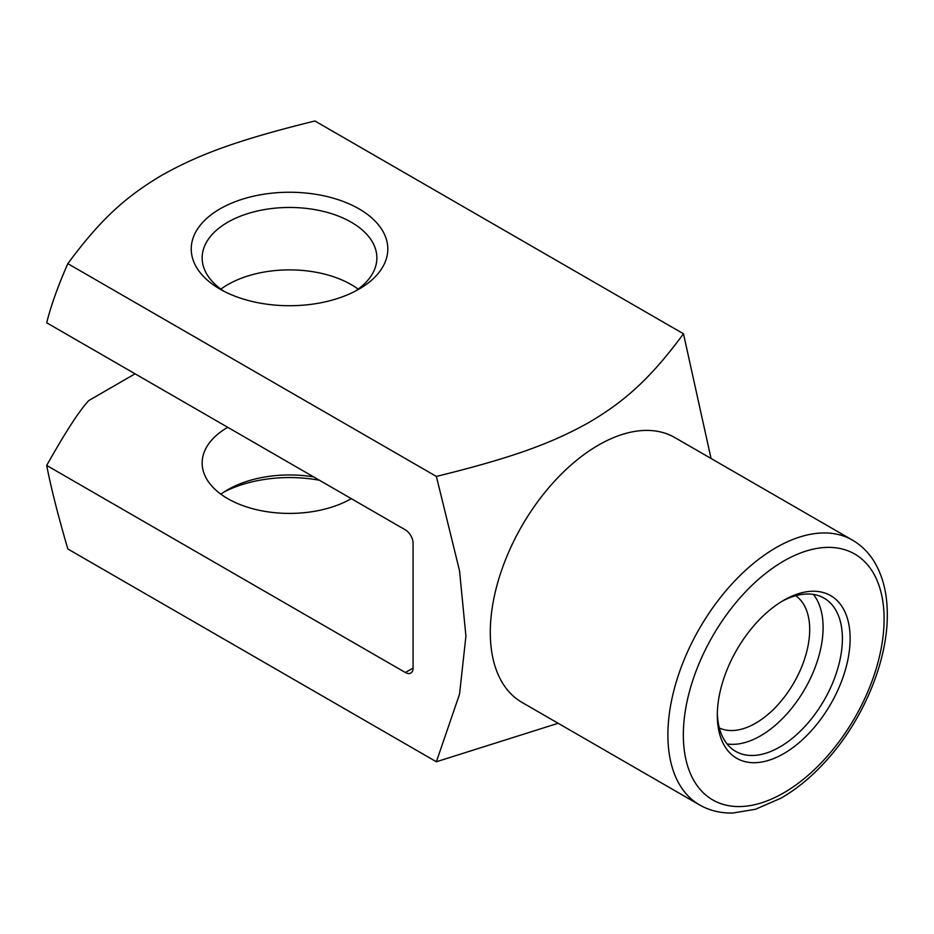 <?xml version="1.0" encoding="UTF-8"?>
<svg xmlns="http://www.w3.org/2000/svg" width="934" height="934" viewBox="0 0 934 934"><rect width="100%" height="100%" fill="white"/><g stroke="black" fill="none" stroke-linecap="round" stroke-linejoin="round"><path stroke-width="1.4" d="M436.376 476.433L67.832 263.657C101.946 217.33 127.584 195.626 161.827 175.265C197.097 155.488 234.703 140.695 314.921 120.988L683.478 333.777C649.352 380.091 623.725 401.795 589.471 422.168C554.201 441.934 516.607 456.738 436.376 476.433L459.528 570.721L465.926 636.159L459.528 694.207L436.376 761.759L558.158 723.278M220.027 289.108A98.28 56.74 180 0 1 220.015 289.108A98.28 56.74 180 0 1 220.027 208.866A98.28 56.74 180 0 1 359.018 208.866A98.28 56.74 180 0 1 359.018 289.108A98.28 56.74 180 0 1 220.027 289.108M67.832 263.657C57.955 286.084 50.915 305.803 46.7 322.79L405.344 529.847A10.916 6.304 60 0 1 413.073 543.226L413.073 668.055A10.916 6.304 60 0 1 410.808 673.052A10.916 6.304 60 0 1 405.344 672.515L46.7 465.447C50.915 487.303 57.955 515.148 67.832 548.982L436.376 761.759M319.463 480.263A98.28 56.74 0 0 0 224.113 491.961M220.891 289.108A87.364 50.436 180 0 1 358.154 289.108M46.7 465.447C65.228 432.442 79.25 410.82 88.753 400.569L135.08 373.81M227.744 427.317A87.364 50.436 0 0 0 202.153 462.984A87.364 50.436 0 0 0 227.744 498.651A87.364 50.436 0 0 0 351.289 498.639M850.127 638.634A93.914 54.219 -60 0 1 783.719 753.656A93.914 54.219 -60 0 1 717.312 715.316A93.914 54.219 -60 0 1 783.719 600.293A93.914 54.219 -60 0 1 850.127 638.634M699.554 804.921L521.954 702.38A152.884 88.263 -60 0 1 490.292 632.388A152.884 88.263 -60 0 1 557.026 478.535A152.884 88.263 -60 0 1 674.838 437.567L852.438 540.109C862.362 545.911 870.255 554.189 876.127 564.953C883.587 578.882 887.312 595.413 887.3 614.56C887.65 660.245 864.359 717.102 829.322 757.217C814.25 774.613 798.126 788.273 780.952 798.173L755.524 809.264L732.91 813.012C720.651 813.304 709.536 810.607 699.554 804.921A152.884 88.263 -60 0 1 667.892 734.93A152.884 88.263 -60 0 1 734.626 581.065A152.884 88.263 -60 0 1 852.438 540.109M711.043 458.477L683.478 333.777M717.335 713.027A88.45 51.066 120 0 0 735.63 751.345A88.45 51.066 120 0 0 803.789 727.644A88.45 51.066 120 0 0 842.398 638.634A88.45 51.066 120 0 0 824.08 598.134A88.45 51.066 120 0 0 781.758 601.461M727.037 743.931A88.45 51.066 120 0 0 790.689 709.49A88.45 51.066 120 0 0 823.099 627.485A88.45 51.066 120 0 0 813.362 594.409M719.343 727.971A76.448 44.131 120 0 0 777.555 705.182A76.448 44.131 120 0 0 809.696 629.563A76.448 44.131 120 0 0 795.698 595.729M220.891 494.191A87.364 50.436 180 0 1 227.744 489.731A87.364 50.436 180 0 1 313.672 476.924M354.932 291.338A87.364 50.436 0 0 0 376.881 257.901A87.364 50.436 0 0 0 289.517 207.465A87.364 50.436 0 0 0 202.153 257.901A87.364 50.436 0 0 0 224.113 291.338M405.344 672.515L413.073 668.055M884.101 619.02A141.968 81.959 120 0 0 733.529 605.571A141.968 81.959 120 0 0 733.529 806.334A141.968 81.959 120 0 0 884.101 619.02"/></g></svg>
